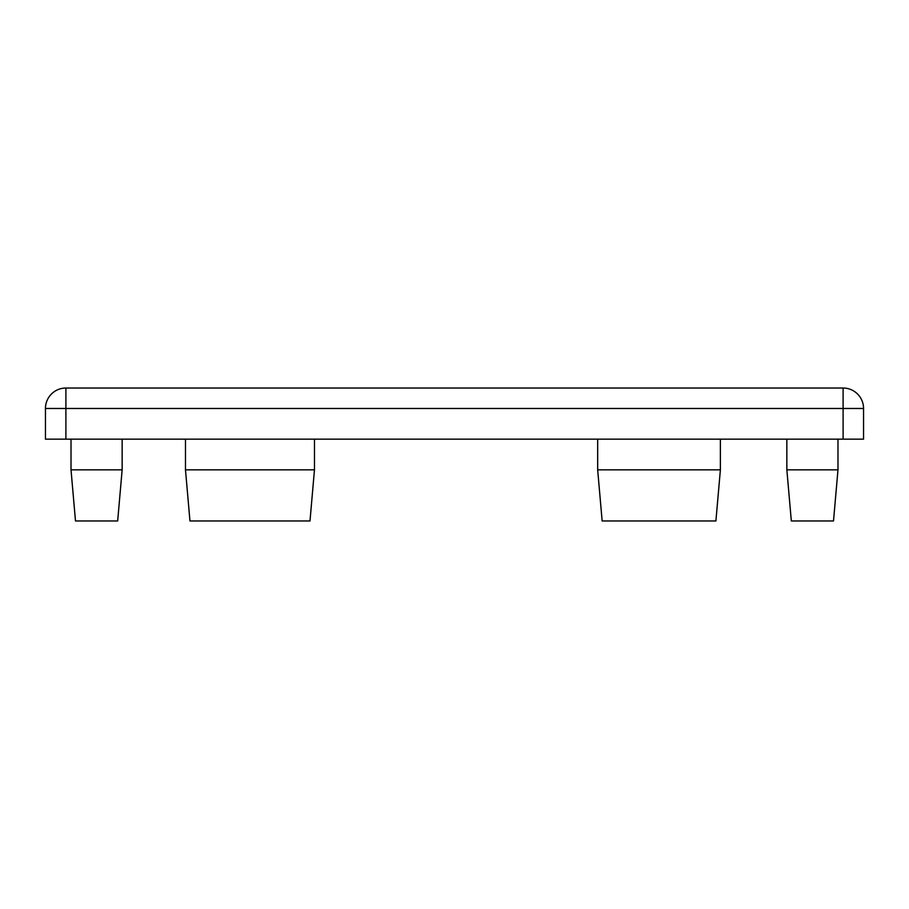 <?xml version="1.0" encoding="UTF-8"?>
<svg xmlns="http://www.w3.org/2000/svg" width="909" height="909" viewBox="0 0 909 909"><rect width="100%" height="100%" fill="white"/><g stroke="black" fill="none" stroke-linecap="round" stroke-linejoin="round"><path stroke-width="1.36" d="M117.67 520.971L75.492 520.971L71.016 469.839L122.147 469.839L117.67 520.971M71.016 439.161L71.016 469.839M122.147 439.161L122.147 469.839M833.508 520.971L791.33 520.971L786.853 469.839L837.984 469.839L833.508 520.971M786.853 439.161L786.853 469.839M837.984 439.161L837.984 469.839M715.906 520.971L602.144 520.971L597.668 469.839L720.382 469.839L715.906 520.971M597.668 439.161L597.668 469.839M720.382 439.161L720.382 469.839M309.992 520.971L189.958 520.971L185.481 469.839L314.469 469.839L309.992 520.971M185.481 439.161L185.481 469.839M314.469 439.161L314.469 469.839M863.55 408.482L863.55 439.161L45.45 439.161L45.45 408.482A20.453 20.453 0 0 1 65.903 388.029L843.097 388.029A20.453 20.453 0 0 1 863.55 408.482L65.903 408.482L65.903 439.161M843.097 439.161L843.097 388.029M45.45 408.482L65.903 408.482L65.903 388.029"/></g></svg>
